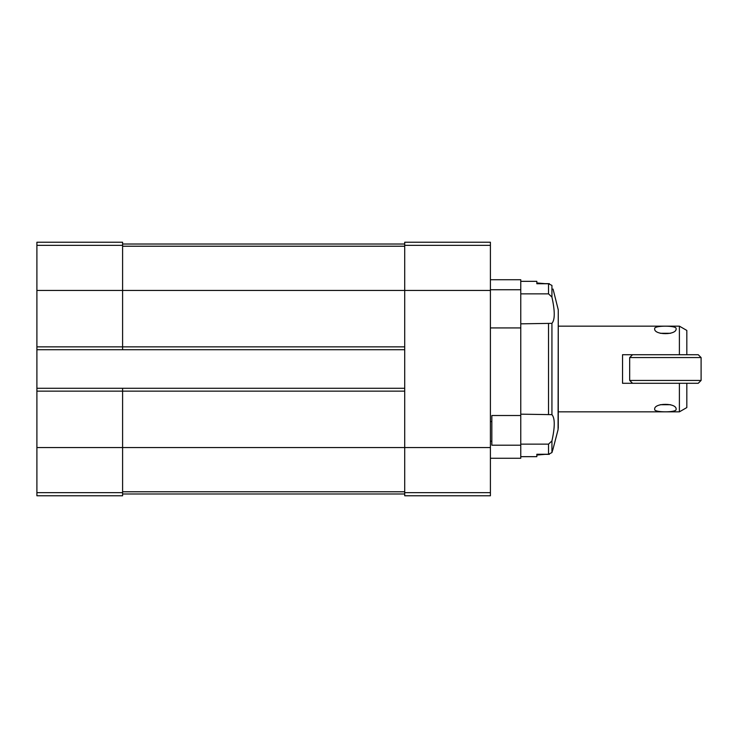 <?xml version="1.0" encoding="UTF-8"?>
<svg xmlns="http://www.w3.org/2000/svg" width="738" height="738" viewBox="0 0 738 738"><rect width="100%" height="100%" fill="white"/><g stroke="black" fill="none" stroke-linecap="round" stroke-linejoin="round"><path stroke-width="1.11" d="M520.77 414.166L551.932 414.655L551.932 323.345C555.022 319.812 555.022 311.058 551.932 297.082L548.528 293.862L520.77 293.862L520.77 289.739L490.41 289.739M520.77 290.44L520.77 279.73L490.41 279.73M490.41 458.27L520.77 458.27L520.77 445.199L491.84 445.199L491.84 415.512L520.77 415.512L520.77 327.93L490.41 327.93M491.84 421.555L490.41 421.555M36.9 245.357L122.6 245.357L122.6 242.23L36.9 242.23L36.9 447.56L404.71 447.56L404.71 242.23L490.41 242.23L490.41 495.77L404.71 495.77L404.71 492.643L490.41 492.643M491.84 441.167L490.41 441.167M36.9 346.86L122.6 346.86L122.6 290.44L490.41 290.44M36.9 447.56L36.9 495.77L122.6 495.77L122.6 391.14L404.71 391.14M36.9 388.28L122.6 388.28L122.6 391.14L36.9 391.14M404.71 346.86L122.6 346.86L122.6 349.72L404.71 349.72M122.6 245.357L122.6 290.44L36.9 290.44M122.6 493.98L404.71 493.98M122.6 244.02L404.71 244.02M490.41 447.56L404.71 447.56L404.71 492.643M122.6 388.28L404.71 388.28M36.9 349.72L122.6 349.72M520.77 415.512L520.77 445.199M686.82 383.28L686.82 407.57L679.394 411.85L679.394 383.28M701.1 380.43L698.24 383.28L622.54 383.28L622.54 354.72L698.24 354.72L701.1 357.57L629.68 357.57L629.68 380.43L701.1 380.43L701.1 357.57M679.394 354.72L679.394 326.15L558.26 326.15M676.1 409.406C677.263 402.671 653.545 402.662 654.689 409.396C653.785 412.653 676.967 412.643 676.1 409.406M676.1 328.594C676.977 325.357 653.803 325.347 654.68 328.604C653.508 335.32 677.226 335.347 676.1 328.594M686.82 354.72L686.82 330.43L679.394 326.15M632.54 383.28L629.68 380.43M670.528 404.71L660.252 404.71M670.528 333.29L660.252 333.29M558.26 428.188L558.26 419.71L558.076 429.617L553.048 448.944L558.076 429.617L558.26 309.812L558.26 428.188L558.26 309.812L553.048 289.056M544.875 454.359L536.84 455.06L536.84 454.359L549.349 454.359L548.528 454.257L551.932 452.579L548.528 454.257L548.528 444.138L520.77 444.138M551.932 414.655C555.022 418.142 555.022 426.896 551.932 440.918L548.528 444.138M548.528 454.257L536.84 454.257L536.84 456.665L520.77 456.665M553.048 448.944L551.932 452.579L551.932 440.918M548.528 293.862L548.528 283.743L551.932 285.421L548.528 283.743L549.349 283.641L536.84 283.641L536.84 282.94L544.875 283.641M520.77 281.335L536.84 281.335L536.84 283.743L548.528 283.743M551.932 323.345L520.77 323.834L520.77 293.862M520.77 327.93L520.77 323.834M36.9 492.643L122.6 492.643M122.6 491.776L404.71 491.776M122.6 246.224L404.71 246.224M404.71 245.357L490.41 245.357M551.932 297.082L551.932 285.421M548.528 414.166L548.528 323.834M679.394 411.85L558.26 411.85M632.54 354.72L629.68 357.57"/></g></svg>
